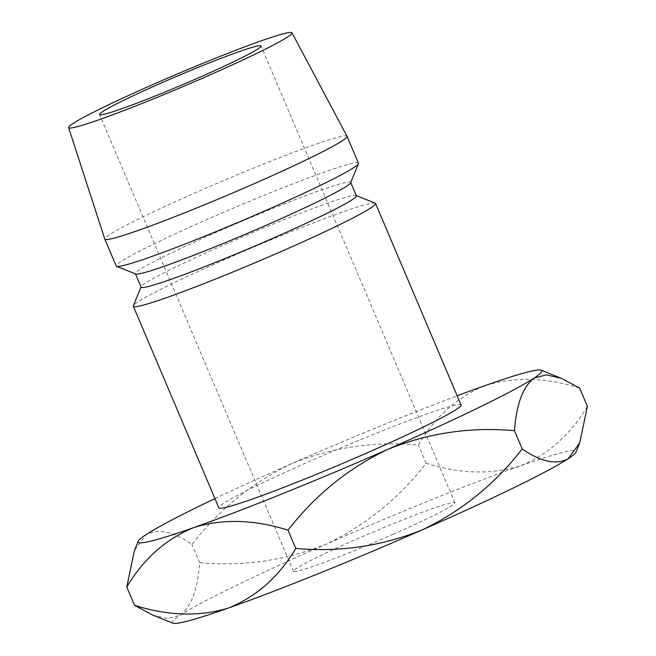 <?xml version="1.0" encoding="UTF-8"?>
<svg xmlns="http://www.w3.org/2000/svg" width="656" height="656" viewBox="0 0 656 656"><rect width="100%" height="100%" fill="white"/><g stroke="black" fill="none" stroke-linecap="round" stroke-linejoin="round"><path stroke-width="0.49" stroke-dasharray="3.28 2.46" d="M393.411 534.148A87.707 4.994 157 0 1 293.453 571.278A87.707 4.994 157 0 1 354.97 539.863A87.707 4.994 157 0 1 454.928 502.734A87.707 4.994 157 0 1 393.411 534.148M461.078 404.998A131.561 7.495 -23 0 0 311.141 460.684A131.561 7.495 -23 0 0 218.866 507.81M375.175 203.171A131.561 7.495 -23 0 0 225.607 259.169A131.561 7.495 -23 0 0 133.365 305.811M356.38 195.759A116.948 6.658 -23 0 0 356.06 195.48A116.948 6.658 -23 0 0 223.106 245.262A116.948 6.658 -23 0 0 141.114 286.721A116.948 6.658 -23 0 0 141.081 287.148M350.657 182.745A116.948 6.658 -23 0 0 350.681 182.319A116.948 6.658 -23 0 0 217.407 231.822A116.948 6.658 -23 0 0 135.382 273.708A116.948 6.658 -23 0 0 135.71 273.987M358.438 163.18A131.561 7.495 -23 0 0 208.501 218.866A131.561 7.495 -23 0 0 116.227 265.992M347.016 136.276A131.561 7.495 -23 0 0 197.095 192.003A131.561 7.495 -23 0 0 104.804 239.087M214.963 498.609A219.276 12.489 157 0 1 291.92 463.546A219.276 12.489 157 0 1 457.175 395.798M579.642 388.098C546.268 377.471 514.976 376.552 485.776 385.367C457.962 396.544 435.494 416.412 418.372 444.981C374.543 441.045 332.395 447.228 291.92 463.546C252.429 482.381 219.104 509.351 191.937 544.455C173.52 531.598 158.252 528.31 146.124 534.583L134.439 550.499M172.954 623.2A219.276 12.489 157 0 1 180.334 615.189A219.276 12.489 157 0 1 326.139 544.152A219.276 12.489 157 0 1 519.995 465.973A219.276 12.489 157 0 1 575.984 452.123M152.782 615.09L167.706 618.583L180.334 615.189C191.273 606.513 197.727 589.022 199.686 562.717C243.515 566.645 285.672 560.462 326.139 544.152C365.63 525.308 398.963 498.339 426.121 463.234C459.503 473.87 490.786 474.78 519.995 465.973C547.809 454.788 570.277 434.92 587.391 406.351M199.686 562.717L191.937 544.455M426.121 463.234L418.372 444.981M293.453 571.278L99.564 114.513M560.716 378.053L561.38 378.315M454.928 502.734L261.039 45.969"/><path stroke-width="0.98" d="M199.522 77.383A87.707 4.994 157 0 1 99.564 114.513A87.707 4.994 157 0 1 161.081 83.099A87.707 4.994 157 0 1 261.039 45.969A87.707 4.994 157 0 1 199.522 77.383M141.007 286.967L133.365 305.811A131.561 7.495 -23 0 0 133.332 306.295L218.866 507.81A131.561 7.495 -23 0 0 368.803 452.115A131.561 7.495 -23 0 0 461.078 404.998L375.544 203.483A131.561 7.495 -23 0 0 375.175 203.171L356.306 195.578M133.332 306.295A131.561 7.495 -23 0 0 283.269 250.6A131.561 7.495 -23 0 0 375.544 203.483M135.456 273.888L141.081 287.148A116.948 6.658 -23 0 0 274.364 237.644A116.948 6.658 -23 0 0 356.38 195.759L350.755 182.499M68.609 127.617L104.804 239.087A131.561 7.495 -23 0 0 104.821 239.12L116.227 265.992A131.561 7.495 -23 0 0 116.588 266.295L135.71 273.987A116.948 6.658 -23 0 0 268.657 224.204A116.948 6.658 -23 0 0 350.657 182.745L358.406 163.656A131.561 7.495 -23 0 0 358.438 163.18L347.032 136.309A131.561 7.495 -23 0 0 347.016 136.276L291.977 32.8A121.335 6.913 -23 0 0 153.717 84.189A121.335 6.913 -23 0 0 68.609 127.617A121.335 6.913 -23 0 0 206.894 76.285A121.335 6.913 -23 0 0 291.977 32.8M116.588 266.295A131.561 7.495 -23 0 0 266.164 210.297A131.561 7.495 -23 0 0 358.406 163.656M104.821 239.12A131.561 7.495 -23 0 0 254.758 183.426A131.561 7.495 -23 0 0 347.032 136.309M457.175 395.798A219.276 12.489 157 0 1 485.776 385.367A219.276 12.489 157 0 1 541.208 370.205A219.276 12.489 157 0 1 533.828 378.225L546.309 374.83L561.38 378.315L579.642 388.098L587.391 406.351L579.724 442.907L568.047 458.831A219.276 12.489 157 0 1 422.243 529.868A219.276 12.489 157 0 1 228.386 608.046A219.276 12.489 157 0 1 172.954 623.2L152.782 615.09L134.521 605.308L126.772 587.054C143.607 558.715 166.075 538.838 194.176 527.44A219.276 12.489 157 0 1 138.186 541.282A219.276 12.489 157 0 1 146.124 534.583A219.276 12.489 157 0 1 214.963 498.609M388.024 449.262A219.276 12.489 157 0 1 194.176 527.44C222.999 518.634 254.29 519.552 288.041 530.171C315.282 495.018 348.607 468.04 388.024 449.262A219.276 12.489 -23 0 0 533.828 378.225C522.799 387.089 516.354 404.58 514.476 430.697C470.737 426.736 428.581 432.927 388.024 449.262M138.186 541.282L134.439 550.499L126.772 587.054M579.724 442.907L575.984 452.123A219.276 12.489 157 0 1 568.047 458.831C556.091 465.12 540.823 461.824 522.225 448.95C494.993 484.112 461.66 511.081 422.243 529.868C381.685 546.194 339.537 552.385 295.79 548.424C278.956 576.772 256.488 596.64 228.386 608.046C199.563 616.845 168.272 615.935 134.521 605.308M295.79 548.424L288.041 530.171M522.225 448.95L514.476 430.697M541.208 370.205L560.716 378.053"/></g></svg>
